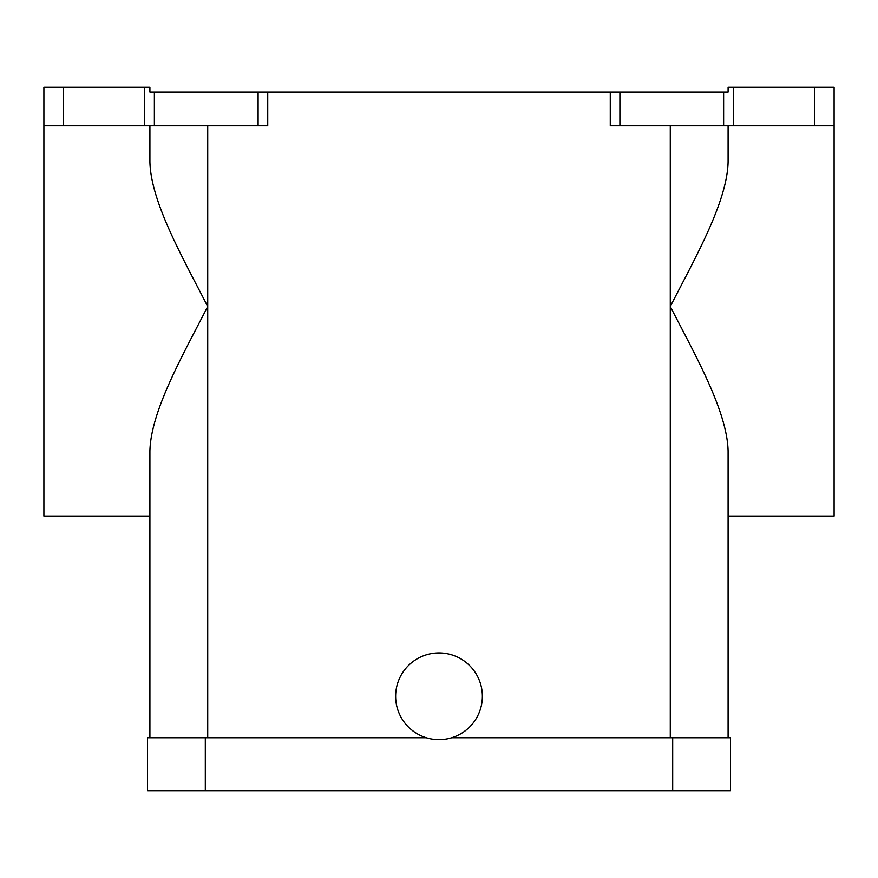 <?xml version="1.0" encoding="UTF-8"?>
<svg xmlns="http://www.w3.org/2000/svg" width="878" height="878" viewBox="0 0 878 878"><rect width="100%" height="100%" fill="white"/><g stroke="black" fill="none" stroke-linecap="round" stroke-linejoin="round"><path stroke-width="1.32" d="M144.738 87.262L144.738 125.806L154.374 125.806L154.374 92.08L149.908 92.08L149.908 87.262L43.9 87.262L43.9 516.088L149.908 516.088L149.908 737.74L149.908 451.051C150.829 411.266 182.306 356.04 207.724 306.499L207.724 737.74M149.908 125.806L149.908 161.947C150.829 201.72 182.306 256.958 207.724 306.499L207.724 125.806M728.092 125.806L728.092 161.947C727.171 201.72 695.694 256.958 670.276 306.499L670.276 737.74M733.262 125.806L733.262 87.262L728.092 87.262L728.092 92.08L610.265 92.08L610.265 125.806L834.1 125.806L834.1 516.088L728.092 516.088L728.092 737.74L728.092 451.051C727.171 411.266 695.694 356.04 670.276 306.499L670.276 125.806M834.1 125.806L834.1 87.262L814.828 87.262L814.828 125.806M733.262 87.262L814.828 87.262M426.214 737.74L147.493 737.74L147.493 790.738L730.507 790.738L730.507 737.74L451.786 737.74M144.738 125.806L63.172 125.806L63.172 87.262M43.9 125.806L63.172 125.806M258.099 125.806L267.735 125.806L267.735 92.08L258.099 92.08L258.099 125.806L154.374 125.806M395.638 696.298A43.362 43.362 0 0 0 439 739.66A43.362 43.362 0 0 0 482.362 696.298A43.362 43.362 0 0 0 439 652.936A43.362 43.362 0 0 0 395.638 696.298M730.507 790.738L730.507 737.74M154.374 92.08L258.099 92.08M267.735 92.08L610.265 92.08M672.691 790.738L672.691 737.74M205.309 790.738L205.309 737.74M723.626 92.08L723.626 125.806M619.901 125.806L619.901 92.08"/></g></svg>
